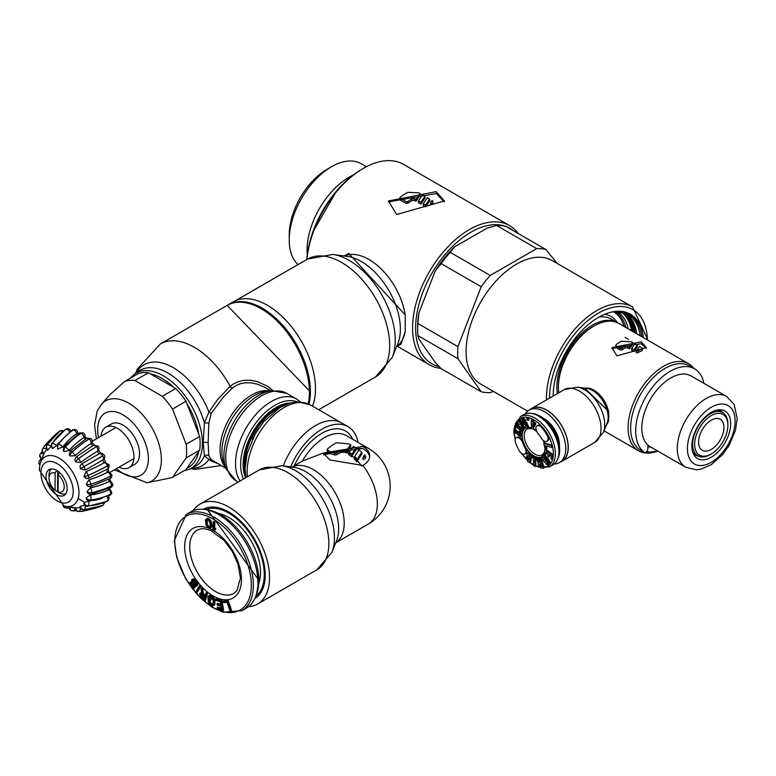 <?xml version="1.0" encoding="UTF-8"?>
<svg xmlns="http://www.w3.org/2000/svg" width="776" height="776" viewBox="0 0 776 776"><rect width="100%" height="100%" fill="white"/><g stroke="black" fill="none" stroke-linecap="round" stroke-linejoin="round"><path stroke-width="1.16" d="M258.864 583.164A44.901 25.928 -120 0 0 260.523 572.426A44.901 25.928 -120 0 0 218.648 513.499M255.76 596.298A50.197 28.984 -120 0 0 264.267 574.589A50.197 28.984 -120 0 0 243.635 525.449A50.197 28.984 -120 0 0 205.718 509.619M279.079 408.06A44.474 25.676 120 0 0 244.993 463.932A44.474 25.676 120 0 0 245.1 466.91M217.396 463.437L211.208 461.099L204.369 455.9L203.244 442.834L204.369 422.745L208.948 412.124L217.29 399.912L230.142 386.303L234.022 383.577L238.756 381.501L244.12 380.347L250.27 380.25L256.963 381.433L267.827 386.37L272.842 390.474M225.923 468.355L211.169 459.557L208.822 455.813L208.133 442.931L208.822 423.133L211.169 413.55L223.546 396.895L232.315 388.165L236.079 385.507L240.444 383.683L245.371 382.762L251.23 382.869L257.661 384.236L265.489 387.69M186.162 444.26L199.655 436.471A53.787 31.05 60 0 1 200.121 443.571A53.787 31.05 60 0 1 199.655 450.148L186.162 457.937L172.505 477.366A53.787 31.05 -120 0 1 169.905 478.084L147.004 482.759A46.24 26.694 -120 0 0 161.379 459.78A46.24 26.694 -120 0 0 138.264 410.339A46.24 26.694 -120 0 0 101.598 404.112L109.988 394.635L124.684 381.452A53.787 31.05 60 0 1 134.937 380.541L162.252 396.303A53.787 31.05 60 0 1 172.505 409.068L186.162 444.26A53.787 31.05 60 0 1 186.628 451.37A53.787 31.05 60 0 1 186.162 457.937M118.99 467.21A23.309 13.454 -120 0 0 129.117 467.569L134.694 464.349A23.309 13.454 -120 0 0 139.525 453.679A23.309 13.454 -120 0 0 129.349 430.224A23.309 13.454 -120 0 0 111.395 423.977L105.817 427.198A23.309 13.454 -120 0 0 101.055 436.151M129.117 467.569A23.309 13.454 -120 0 0 133.947 456.899A23.309 13.454 -120 0 0 123.772 433.445A23.309 13.454 -120 0 0 105.817 427.198M199.655 436.471L186.007 401.279L172.505 409.068M124.684 381.452L138.176 373.663A53.787 31.05 60 0 1 148.439 372.752L134.937 380.541M162.252 396.303L175.745 388.514A53.787 31.05 60 0 1 186.007 401.279M199.655 450.148L186.007 469.577L172.505 477.366M175.745 388.514L148.439 372.752M59.461 472.458L58.142 474.786A10.757 6.208 -120 0 1 64.224 486.901A10.757 6.208 -120 0 1 58.142 491.994L60.673 493.507A14.346 8.284 60 0 1 57.628 491.751L57.628 471.003M57.628 491.751L55.096 490.238L55.096 473.03A10.757 6.208 -120 0 0 49.014 478.123L49.014 475.193A14.346 8.284 -120 0 1 51.507 468.946M55.096 473.03L56.619 470.363M65.814 493.73A14.346 8.284 60 0 1 60.673 493.507M49.014 478.123A10.757 6.208 -120 0 0 55.096 490.238M58.142 491.994L58.142 474.786M72.1 507.591L74.874 507.911M76.261 508.037L80.597 507.64M77.891 511.306A3.589 2.202 -89.3 0 0 78.415 511.423L78.415 511.423A3.589 2.202 -89.3 0 0 78.551 511.413A3.589 2.832 -95.1 0 1 75.631 507.698M104.741 502.431L102.927 505.341A3.589 2.929 -120 0 1 102.772 505.418L102.801 505.399A3.589 2.929 60 0 0 102.956 505.322L102.927 505.341A3.589 3.589 0 0 1 102.694 505.457L102.694 505.457A3.589 2.066 -115.8 0 0 102.772 505.418A63.108 51.526 -120 0 1 84.012 509.735A3.589 2.929 -120 0 1 80.374 506.233L85.176 505.263M102.694 505.457L83.478 509.88A3.589 3.589 0 0 1 79.889 506.806L80.374 506.233M83.478 509.88A3.589 1.882 -90.6 0 0 84.012 509.735L84.05 509.716A63.108 51.526 60 0 0 102.801 505.399A3.511 2.027 64.2 0 0 103.518 502.926M87.475 506.33A3.589 1.562 -93.4 0 0 88.202 505.845A63.108 49.771 -144.9 0 0 107.592 500.947A3.589 2.018 -116 0 1 107.117 501.354L87.475 506.33A3.589 3.589 0 0 1 83.808 503.702L84.041 502.819L88.551 501.015A3.511 1.533 86.6 0 1 88.231 505.816A63.108 49.771 35.1 0 0 107.612 500.908A3.589 2.832 35.1 0 0 107.777 500.83A3.589 2.832 35.1 0 0 108.514 500.161A3.589 2.832 -144.9 0 1 108.485 500.19A3.589 2.832 -144.9 0 1 107.748 500.86A3.589 2.832 -144.9 0 1 107.592 500.947L107.612 500.908A3.511 1.979 64 0 0 106.981 496.553M109.028 489.51A3.589 2.532 -165 0 1 108.979 489.54A3.589 2.532 -165 0 1 108.815 489.627A59.519 42.088 -165 0 1 90.258 495.001L90.346 495.049A3.511 1.242 82.7 0 1 90.85 499.977A63.108 44.62 15 0 0 110.638 494.196A3.589 2.532 15 0 0 110.793 494.118A3.589 2.532 15 0 0 111.802 492.867L111.793 492.915A3.589 2.532 -165 0 1 111.793 492.915A3.589 2.532 -165 0 1 110.774 494.166A3.589 2.532 -165 0 1 110.619 494.244L110.638 494.196A3.511 1.94 63.6 0 0 109.028 489.588L109.794 488.725M90.123 501.005A3.589 1.271 -97.3 0 0 90.831 500.025A63.108 44.62 -165 0 0 110.619 494.244A3.589 1.979 -116.4 0 1 109.92 495.204L90.123 501.005A3.589 3.589 0 0 1 86.359 498.822L86.32 497.736L90.258 495.001M109.319 481.265A3.589 2.066 180 0 1 109.27 481.295A3.589 2.066 180 0 1 109.106 481.382A59.519 34.367 180 0 1 90.423 487.813L90.511 487.842A3.511 0.999 77.9 0 1 91.733 492.615A63.108 36.433 0 0 0 111.657 485.718A3.589 2.066 0 0 0 111.812 485.63A3.589 2.066 0 0 0 112.859 484.166A3.589 2.066 180 0 1 112.859 484.224A3.589 2.066 180 0 1 111.812 485.689A3.589 2.066 180 0 1 111.657 485.776L111.657 485.718A3.511 1.901 62.9 0 0 109.329 481.333L110.279 480.751L112.859 484.224A3.589 3.589 0 0 1 110.91 487.415A3.589 1.94 -117.1 0 0 111.657 485.776A63.108 36.433 180 0 1 91.733 492.673A3.589 2.066 180 0 1 87.087 491.392L90.423 487.813M110.91 487.415L91.238 494.234A3.589 3.589 0 0 1 87.397 492.547L87.087 491.392M91.238 494.234A3.589 1.018 -102.1 0 0 91.733 492.673L91.733 492.615A3.589 2.066 0 0 1 87.087 491.334M107.718 472.128A3.589 1.465 168.4 0 1 107.67 472.157A3.589 1.465 168.4 0 1 107.505 472.254A59.519 24.299 168.4 0 1 88.939 479.878L89.036 479.888A3.511 0.805 72.4 0 1 90.821 484.214A63.108 25.763 -11.6 0 0 110.609 476.047A3.589 1.465 -11.6 0 0 110.764 475.96A3.589 1.465 -11.6 0 0 111.831 474.582L111.841 474.65A3.589 1.465 168.4 0 1 110.774 476.018A3.589 1.465 168.4 0 1 110.619 476.105L110.609 476.047A3.511 1.872 62 0 0 107.718 472.177L108.669 471.769L111.831 474.582M90.753 486.484A3.589 0.825 -107.6 0 0 90.831 484.272A63.108 25.763 168.4 0 0 110.619 476.105A3.589 1.911 -118 0 1 110.008 478.53L90.753 486.484A3.589 3.589 0 0 1 86.96 485.427L86.291 484.02L88.939 479.878M86.02 471.721A59.597 12.591 -21.2 0 0 104.323 462.748L104.333 462.719A3.589 0.757 158.8 0 1 104.275 462.748A3.589 0.757 158.8 0 1 104.11 462.845A59.519 12.581 158.8 0 1 85.932 471.74L86.02 471.721A3.511 0.689 66.3 0 1 88.173 475.349A63.108 13.338 -21.2 0 0 107.563 465.842A3.589 0.757 -21.2 0 0 107.718 465.755A3.589 0.757 -21.2 0 0 108.873 464.649L108.892 464.717A3.589 0.757 158.8 0 1 107.748 465.823A3.589 0.757 158.8 0 1 107.592 465.91L107.563 465.842A3.511 1.862 61.1 0 0 104.323 462.748L104.993 462.457L108.873 464.649M85.564 478.142A3.589 3.589 0 0 0 88.707 478.268A3.589 0.698 -113.7 0 1 88.532 478.249L85.564 478.142L83.992 476.318L85.932 471.74M83.992 476.318A3.589 0.757 -21.2 0 0 88.173 475.349L88.202 475.416A63.108 13.338 158.8 0 0 107.592 465.91A3.589 1.891 -118.9 0 1 107.282 469.15L88.707 478.268A3.589 0.698 -113.7 0 0 88.202 475.416A3.589 0.757 158.8 0 1 84.021 476.386M85.234 470.13A3.589 0.66 -120 0 0 84.012 466.696L102.772 455.871A3.589 1.891 -120 0 1 102.927 459.916A3.589 1.891 -120 0 0 102.927 459.916L85.234 470.13L80.374 468.801L80.093 465.707L81.664 463.912A3.511 0.65 60 0 1 83.973 466.638L102.733 455.803A3.511 1.853 60 0 0 99.367 453.688L102.054 453.32L104.197 454.959M76.271 456.986A3.511 0.689 53.7 0 1 76.339 456.831L93.537 445.288L98.164 446.132A3.589 3.589 0 0 1 98.145 450.652L97.398 451.215A59.519 12.581 141.2 0 0 80.656 462.467L75.582 461.798L74.845 459.625L76.339 456.831A3.511 0.689 53.7 0 1 78.512 458.655A63.108 13.338 -38.8 0 1 96.437 446.617A3.589 0.757 -38.8 0 1 96.593 446.52A3.589 0.757 -38.8 0 1 98.125 446.084A3.589 0.757 -38.8 0 1 98.145 446.113M80.656 462.467A3.589 0.698 -126.3 0 0 78.551 458.713A3.589 0.757 141.2 0 0 75.631 461.846M97.563 451.118A3.589 1.891 -121.1 0 0 96.486 446.675L96.437 446.617A3.511 1.862 58.9 0 0 93.537 445.288M70.238 450.943L86.757 438.236L91.044 438.615A3.589 3.589 0 0 1 91.917 442.805L90.947 443.581A59.519 24.299 131.6 0 0 75.107 455.784L70.044 455.968L69.239 454.755L70.238 450.943A3.511 0.805 47.6 0 1 72.149 451.952A63.108 25.763 -48.4 0 1 89.114 438.906A3.589 1.465 -48.4 0 1 89.269 438.809A3.589 1.465 -48.4 0 1 90.996 438.576A3.589 1.465 -48.4 0 1 91.015 438.595M75.107 455.784A3.589 0.825 -132.4 0 0 72.197 452.001A3.589 1.465 131.6 0 0 70.102 456.016M91.112 443.474A3.589 1.911 -122 0 0 89.162 438.944L89.114 438.906A3.511 1.872 58 0 0 86.757 438.236M84.885 436.82L83.837 437.625A59.519 34.367 120 0 0 68.967 450.536L64.117 451.661L63.283 450.827L63.758 446.646A3.511 0.999 42.1 0 1 65.329 446.995A63.108 36.433 -60 0 1 81.257 433.192A3.589 2.066 -60 0 1 81.412 433.095A3.589 2.066 -60 0 1 83.207 432.921A3.589 2.066 -60 0 1 83.236 432.93L83.255 432.95A3.589 2.066 120 0 0 81.461 433.124A3.589 2.066 120 0 0 81.315 433.221L81.257 433.192A3.511 1.901 57.1 0 0 79.501 433.018L83.207 432.921M68.967 450.536A3.589 1.018 -137.9 0 0 65.378 447.024A3.589 2.066 120 0 0 64.166 451.69M84.002 437.519A3.589 1.94 -122.9 0 0 81.315 433.221A63.108 36.433 120 0 0 65.378 447.024L65.329 446.995A3.589 2.066 -60 0 0 64.117 451.661M76.717 433.648L76.552 433.755A59.519 42.088 105 0 0 62.662 447.083L57.705 448.945L57.337 444.241A3.511 1.242 37.3 0 1 58.51 444.105A63.108 44.62 -75 0 1 73.41 429.865A3.589 2.532 -75 0 1 73.565 429.768A3.589 2.532 -75 0 1 75.146 429.516A3.589 2.532 -75 0 1 75.165 429.516A3.589 2.532 105 0 0 73.613 429.788A3.589 2.532 105 0 0 73.458 429.875L73.41 429.865A3.511 1.94 56.4 0 0 72.255 429.991L75.194 429.526A3.589 3.589 0 0 1 77.843 433.299L76.717 433.648A3.589 1.979 -123.6 0 0 73.458 429.875A63.108 44.62 105 0 0 58.559 444.124A3.589 2.532 105 0 0 58.229 449.159M62.662 447.083A3.589 1.271 -142.7 0 0 58.559 444.124L58.51 444.105A3.589 2.532 -75 0 0 58.181 449.149M56.726 445.482A59.519 46.948 84.9 0 0 56.609 445.657L52.225 448.596L51.391 443.872A3.511 1.533 33.4 0 1 52.157 443.494A63.108 49.771 -95.1 0 1 66.096 429.157A3.589 2.832 -95.1 0 1 66.241 429.06A3.589 2.832 -95.1 0 1 67.192 428.759A3.589 2.832 -95.1 0 1 67.221 428.759A3.589 2.832 84.9 0 0 66.29 429.06A3.589 2.832 84.9 0 0 66.135 429.147L66.096 429.157A3.511 1.979 56 0 0 65.514 429.351L67.24 428.75A3.589 3.589 0 0 1 70.868 430.942M56.609 445.657A3.589 1.562 -146.6 0 0 52.205 443.494A3.589 2.832 84.9 0 0 52.7 448.615M69.617 431.854A3.589 2.018 -124 0 0 66.135 429.147A63.108 49.771 84.9 0 0 52.205 443.494L52.157 443.494A3.589 2.832 -95.1 0 0 52.661 448.615M51.226 446.355L47.297 450.274L46.317 445.57L60.004 431A3.589 2.929 60 0 0 59.859 431.087L59.82 431.116A3.589 2.929 -120 0 1 59.965 431.019L60.004 431A3.589 3.589 0 0 1 63.38 430.884M50.799 446.035A3.589 1.882 -149.4 0 0 46.744 445.181A3.589 2.929 60 0 0 47.957 450.08M62.361 431.689A3.589 2.066 -124.2 0 0 59.859 431.087A63.108 51.526 60 0 0 46.744 445.181L46.706 445.201A63.108 51.526 -120 0 1 59.82 431.116A3.511 2.027 55.8 0 0 59.742 431.155M46.88 449.129L44.31 452.786M46.065 448.722A3.589 2.202 -150.7 0 0 42.554 449.061A3.589 2.832 35.1 0 0 44.31 453.456M43.737 454.028L42.661 456.521M43.117 453.553A3.589 2.493 -150.2 0 0 40.09 454.464A3.589 2.493 -150.2 0 0 39.925 454.881A3.589 2.532 15 0 0 39.741 455.318A3.589 2.532 15 0 0 41.865 458.451M41.303 459.955A3.589 2.745 -147.3 0 0 39.372 461.022A3.589 3.589 0 0 0 38.8 462.962A3.589 2.066 0 0 0 39.954 464.485L39.295 470.062L63.913 505.962A27.975 16.15 -120 0 0 78.948 492.644A27.975 16.15 -120 0 0 59.17 458.199A27.975 16.15 -120 0 0 39.964 464.465L43.834 454.038M46.094 476.435A14.88 8.594 60 0 1 49.179 469.625A14.88 8.594 60 0 1 60.644 473.612A14.88 8.594 60 0 1 67.143 488.589A14.88 8.594 60 0 1 64.059 495.398A14.88 8.594 60 0 1 52.593 491.412A14.88 8.594 60 0 1 46.094 476.435M227.678 305.094A68.123 39.333 60 0 1 228.173 304.793A68.123 39.333 60 0 1 280.679 323.049A68.123 39.333 60 0 1 310.419 391.608A68.123 39.333 60 0 1 309.003 404.18M228.173 304.793L233.246 301.864A68.123 39.333 60 0 1 285.752 320.119A68.123 39.333 60 0 1 315.483 388.679A68.123 39.333 60 0 1 312.534 406.158M358.075 442.388A52.351 30.225 120 0 0 347.997 426.635L341.663 422.978A52.351 30.225 -60 0 0 283.259 465.891A52.351 30.225 -60 0 1 341.663 422.978L310.361 404.907A52.351 30.225 -60 0 0 270.019 418.933A52.351 30.225 -60 0 0 247.166 471.614A52.351 30.225 -60 0 0 247.175 471.856A52.351 30.225 -60 0 0 247.457 476.736M254.8 598.577A51.536 29.76 -120 0 0 262.821 588.771A51.536 29.76 -120 0 0 228.774 512.014A51.536 29.76 -120 0 0 215.767 507.271A51.536 29.76 -120 0 0 203.263 509.308M193.098 510.715A57.657 33.29 60 0 1 199.946 504.157A57.657 33.29 60 0 1 244.372 519.61A57.657 33.29 60 0 1 269.544 577.635A57.657 33.29 60 0 1 257.603 604.029A57.657 33.29 60 0 1 248.504 606.687M362.896 446.433A23.309 13.454 180 0 1 369.725 455.949A23.309 13.454 180 0 1 362.896 465.464L329.936 459.974L323.107 453.087L302.3 461.128A43.747 25.259 -60 0 1 346.232 435.549L368.29 448.285A43.747 25.259 120 0 0 362.896 446.433L323.107 453.087M323.175 453.65L362.848 448.499A23.309 13.454 180 0 1 362.896 448.528A23.309 13.454 180 0 1 369.657 456.996M347.997 426.635A52.351 30.225 120 0 0 290.66 466.9M349.19 452.195A43.747 25.259 60 0 1 351.964 454.241A43.165 12.057 101.9 0 1 356.3 448.101A42.214 24.376 60 0 0 354.535 447.024L353.516 446.433A52.516 14.666 101.9 0 0 352.352 447.694A43.602 12.174 -78.1 0 0 349.19 452.195L348.783 452.883A43.747 25.259 60 0 1 351.567 454.959L351.567 456.754A41.594 24.017 60 0 0 348.783 454.649L348.783 452.883M351.964 454.241L351.567 454.959M354.768 456.598A43.747 25.259 60 0 1 357.542 459.266A41.351 11.553 101.9 0 1 361.878 452.321A42.214 24.376 60 0 0 359.094 450.061A42.418 11.844 -78.1 0 0 354.768 456.598L354.36 457.365A43.747 25.259 60 0 1 357.144 460.071L357.144 461.972L357.639 460.963L361.752 466.056M357.542 459.266L357.144 460.071M327.656 448.77L327.656 450.245L327.656 448.77A43.747 25.259 120 0 1 336.532 442.756L349.21 443.95L350.723 444.823L345.98 451.089L345.98 452.844L346.416 452.214L349.2 453.931M346.377 450.458L344.893 450.468A43.747 25.259 60 0 1 345.98 451.089M336.532 453.087L340.839 450.604L330.188 451.71A43.747 25.259 60 0 1 334.505 453.213L336.532 453.087L336.532 454.852L340.839 452.369L344.903 452.224A41.594 24.017 60 0 1 345.98 452.844M362.935 457.5L362.935 459.44A38.179 22.048 120 0 1 365.176 458.732L365.176 456.754A40.517 23.396 120 0 0 362.935 457.5A39.935 11.155 -78.1 0 1 364.671 454.93A42.214 24.376 60 0 1 365.176 455.434L365.176 456.754L365.176 455.434M356.3 448.101L356.3 449.925A40.983 11.446 101.9 0 0 352.003 455.958L351.567 456.754M362.848 448.499L356.3 448.48M352.003 455.958L354.836 458.296M361.878 452.321L361.878 454.202A39.072 10.912 101.9 0 0 357.639 460.973M365.176 458.732L365.176 457.394M350.451 450.206L346.416 452.214M354.36 457.365L354.36 459.198A41.594 24.017 60 0 1 357.144 461.972M327.656 450.584L327.656 452.068L330.188 453.533A41.594 24.017 60 0 1 334.505 454.988L336.532 454.852M330.188 453.533L323.67 454.852M350.723 444.823L350.723 446.646L346.377 452.214M340.839 450.604A43.747 25.259 120 0 1 341.343 450.264L341.343 452.02L344.903 452.233M341.343 452.02A41.594 24.017 120 0 0 340.839 452.369M327.656 452.068L327.656 450.245L330.188 451.71M341.343 450.264L344.893 450.468M186.279 514.449L190.847 511.82A55.581 32.088 60 0 1 204.777 509.483A55.581 32.088 60 0 1 257.933 582.64A55.581 32.088 60 0 1 255.411 597.18A55.581 32.088 60 0 1 246.419 608.083L241.86 610.712A55.581 32.088 -120 0 0 253.364 585.279A55.581 32.088 -120 0 0 229.104 529.339A55.581 32.088 -120 0 0 186.279 514.449L174.348 540.484L176.666 557.158L185.774 578.974L199.956 597.568L211.945 607.191L222.945 612.206L241.86 610.712M230.889 611.11L231.646 610.673L228.328 600.857L222.44 601.206L222.857 602.457L227.135 602.535L230.036 611.1L230.889 611.11L227.572 601.293L222.44 601.206M222.819 610.489L223.575 610.052L221.975 600.546L216.397 598.713L215.641 599.15L215.844 600.362L220.491 601.895L221.034 605.125L217.008 603.806L217.212 605.018L221.238 606.347L221.684 608.976L217.037 607.443L217.241 608.656L222.819 610.489L221.218 600.983L215.641 599.15M221.558 608.248L217.794 607.007L217.037 607.443M220.908 604.397L217.765 603.369L217.008 603.806M213.642 605.62L214.933 603.815L214.894 600.052L213.982 597.995L210.354 595.376L208.114 596.773L208.026 599.518L210.403 600.993L210.432 599.887L209.006 599.014L209.229 597.093L212.876 599.344L213.313 600.915L212.711 604.659L210.16 603.641L207.978 601.177L209.336 604.077L212.343 605.93L213.642 605.62L214.176 604.262L213.836 599.557L210.393 596.123L208.288 596.133M213.051 604.281L210.917 603.204L208.734 600.731L207.978 601.177M210.403 600.993L211.198 599.45L209.772 598.568L209.84 597.054M205.291 595.24L203.196 593.32L202.943 588.994L201.886 588.014L201.12 588.45L201.43 593.223L200.092 593.155L199.616 594.086L200.373 596.734L204.738 600.934L206.901 593.766L205.989 592.922L205.019 596.133L202.439 593.756L202.187 589.43L201.12 588.45M204.738 600.934L205.494 600.498L207.658 593.32L206.746 592.486L205.989 592.922M200.732 592.971L200.092 593.155M196.697 593.048L200.771 586.617L199.917 585.647L199.151 586.084L195.833 592.078L196.697 593.048L200.014 587.054L199.151 586.084M193.777 586.317L192.05 584.522L190.964 581.864L190.052 582.786L190.867 585.735L193.719 588.101L194.834 586.908L192.72 582.155L192.817 580.458L194.543 581.476L196.008 583.736L195.969 585.055L196.745 586.132L196.988 585.56L196.697 583.319L195.106 580.885L192.768 579.245L191.672 579.779L191.701 581.651L193.874 586.025L193.534 586.705L192.07 586.035L190.198 582.301M196.745 586.132L197.822 584.085L196.9 581.884L194.417 579.129L192.138 579.274M194.223 587.878L195.601 586.472L193.292 580.516M214.583 528.902L214.904 521.879L213.953 521.268L213.187 521.715L212.808 530.26L213.759 530.871L214.768 530.192L214.826 528.737L213.827 529.407L214.137 522.316L213.187 521.715M213.759 530.871L215.524 529.756L215.592 528.301L214.826 528.737M210.344 528.126L211.848 526.118L210.859 520.793L209.481 519.066L207.59 518.252L205.456 519.978L205.96 524.906L208.696 528.155L210.762 527.738L210.713 522.82L208.725 519.503L206.106 518.94M204.321 598.442L201.517 595.667L201.294 594.484L201.857 594.387L204.748 597.045L204.049 599.334L200.761 596.104L200.528 594.93L201.353 594.125M209.956 526.846L208.55 526.196L207.289 524.139L207.26 519.774M228.328 600.857L227.572 601.293M210.344 525.11L209.365 527.321L207.279 526.041L206.251 523.334L206.659 519.93L207.852 519.891L209.171 521.026L210.344 525.11M221.975 600.546L221.218 600.983M209.714 595.357L208.948 595.793M210.354 595.376L209.598 595.813M211.15 595.687L210.393 596.123M212.576 596.569L211.819 597.006M213.361 597.239L212.605 597.675M213.982 597.995L213.225 598.432M214.593 599.12L213.836 599.557M214.894 600.052L214.127 600.488M215.02 601.07L214.263 601.507M214.933 603.815L214.176 604.262M214.748 604.64L213.982 605.076M209.685 601.322L208.928 601.759M209.83 601.972L209.064 602.409M210.286 602.632L209.53 603.068M210.917 603.204L210.16 603.641M212.343 604.087L211.586 604.523M212.983 604.291L212.226 604.737M209.821 597.103L209.054 597.539M209.772 598.568L209.006 599.014M211.198 599.45L210.432 599.887M203.196 593.32L202.439 593.756M207.658 593.32L206.901 593.766M202.943 588.994L202.187 589.43M201.256 594.135L200.674 594.465M201.294 594.484L200.528 594.93M201.304 595.085L200.547 595.522M201.517 595.667L200.761 596.104M201.925 596.24L201.168 596.676M200.771 586.617L200.014 587.054M191.74 582.941L190.974 583.387M191.682 583.319L190.925 583.765M191.759 583.882L190.993 584.318M192.05 584.522L191.294 584.958M192.836 585.599L192.07 586.035M193.311 586.045L192.555 586.481M193.728 586.472L193.127 586.821M193.525 578.799L192.768 579.245M194.417 579.129L193.651 579.565M195.115 579.643L194.359 580.079M195.862 580.448L195.106 580.885M196.9 581.884L196.144 582.32M197.453 582.883L196.697 583.319M197.822 584.085L197.065 584.522M197.754 585.123L196.988 585.56M193.02 580.477L192.535 580.758M193.282 580.972L192.516 581.418M193.486 581.709L192.72 582.155M193.913 582.533L193.146 582.97M194.689 583.61L193.932 584.047M195.115 584.435L194.359 584.871M195.445 585.346L194.689 585.793M195.601 586.472L194.834 586.908M195.358 587.044L194.592 587.481M214.904 521.879L214.137 522.316M215.524 529.756L214.768 530.192M211.732 523.431L210.965 523.868M211.906 525.207L211.15 525.643M211.848 526.118L211.091 526.564M211.751 526.642L210.994 527.088M211.518 527.292L210.762 527.738M207.59 518.252L206.833 518.688M208.521 518.465L207.755 518.902M209.481 519.066L208.725 519.503M210.325 519.998L209.569 520.444M210.859 520.793L210.102 521.239M211.256 521.724L210.49 522.161M211.47 522.384L210.713 522.82M206.911 520.405L206.144 520.841M206.872 521.511L206.115 521.957M207.008 522.898L206.251 523.334M207.289 524.139L206.532 524.586M208.036 525.595L207.279 526.041M208.55 526.196L207.793 526.632M209.355 526.739L208.599 527.176M554.258 463.97A30.303 17.489 -120 0 0 559.486 462.554L561.872 461.177A30.303 17.489 -120 0 0 568.139 447.306A30.303 17.489 -120 0 0 554.918 416.819A30.303 17.489 -120 0 0 531.57 408.7L529.183 410.077A30.303 17.489 -120 0 0 525.342 413.899M559.486 462.554A30.303 17.489 -120 0 0 565.762 448.683A30.303 17.489 -120 0 0 552.531 418.196A30.303 17.489 -120 0 0 529.183 410.077M559.428 446.171A21.389 12.348 -120 0 0 559.467 445.046A21.389 12.348 -120 0 0 543.355 418.312M650.802 447.083A42.67 24.638 -60 0 1 647.882 446.695M657.311 450.837A48.044 27.742 -60 0 1 646.544 451.719M693.938 368.484A50.197 28.984 120 0 0 688.7 363.798A50.197 28.984 120 0 0 650.016 377.243A50.197 28.984 120 0 0 628.104 427.77A50.197 28.984 120 0 0 638.502 450.749A50.197 28.984 120 0 0 657.738 451.089M688.7 363.798L618.976 323.543A50.197 28.984 120 0 0 593.882 326.027L592.36 326.909A48.044 27.742 -60 0 0 558.38 385.75L558.38 387.515A50.197 28.984 120 0 0 558.701 392.831M608.85 416.887L608.5 411.309L584.735 388.145M606.25 425.403L608.5 420.999L608.85 416.644M529.921 409.65A30.477 17.596 60 0 1 531.482 408.545A30.477 17.596 60 0 1 554.966 416.712A30.477 17.596 60 0 1 568.274 447.383A30.477 17.596 60 0 1 561.96 461.332A30.477 17.596 60 0 1 560.214 462.127M593.882 326.027A50.197 28.984 120 0 0 558.38 387.515M616.949 355.883L611.905 347.6L641.286 341.838L646.33 347.6L616.949 355.883M641.286 343.71L611.954 348.502L641.286 343.71L646.204 348.511M616.192 347.638L616.192 344.525A50.197 28.984 120 0 1 621.266 341.256L631.402 341.76L632.712 342.517L632.712 344.301L629.462 348.919L627.6 347.842L625.068 347.89A48.044 27.742 120 0 0 622.274 349.811L620.247 349.986L616.192 347.638L616.192 346.29M632.712 342.517L629.462 347.163L629.462 348.919M627.6 347.842L627.6 346.086L629.462 347.163M627.6 346.086L625.068 346.135A50.197 28.984 120 0 0 622.274 348.036L620.247 348.201L616.192 345.863L616.192 344.525M642.053 349.695L642.053 350.684A48.044 27.742 120 0 0 637.998 352.673L636.291 352.818L636.291 351.062L639.521 346.445L642.053 347.91L642.053 348.909A50.197 28.984 120 0 0 637.998 350.917L636.291 351.062M642.053 347.91L642.053 350.684M637.28 345.155L634.952 343.816L631.703 348.463L631.703 350.219L634.031 351.557L634.031 349.801L637.28 345.155L637.28 346.93L634.031 351.557M631.703 348.463L634.031 349.801M537.099 432.213A5.597 3.23 -120 0 0 538.166 433.697A16.422 9.477 60 0 1 541.289 438.071A5.597 3.23 -120 0 0 546.886 441.301A5.597 3.23 -120 0 0 546.886 434.841A27.606 15.937 -120 0 0 541.629 427.489A5.597 3.23 -120 0 0 537.099 425.752A5.597 3.23 -120 0 0 537.099 432.213M556.644 433.27L555.616 433.852M552.105 427.78L553.133 427.178M535.459 466.289L549.379 466.939L552.929 464.892L549.379 466.939A29.042 16.771 60 0 0 549.379 433.406A29.042 16.771 60 0 0 520.327 416.634L513.916 431.64M523.878 414.588L520.327 416.634L523.878 414.588A29.042 16.771 60 0 1 531.075 413.356A29.042 16.771 60 0 1 552.929 431.359A29.042 16.771 60 0 1 557.585 459.276A29.042 16.771 60 0 1 552.929 464.892M522.636 442.66A5.597 3.23 -120 0 0 521.879 441.001A5.597 3.23 -120 0 0 516.292 437.771A5.597 3.23 -120 0 0 515.526 442.562A27.606 15.937 -120 0 0 519.27 450.788A5.597 3.23 -120 0 0 524.867 454.018A5.597 3.23 -120 0 0 524.867 447.558A16.422 9.477 60 0 1 522.636 442.66L523.402 442.223A5.597 3.23 -120 0 0 523.131 441.515A5.597 3.23 -120 0 0 522.646 440.555A5.597 3.23 -120 0 0 517.049 437.325L516.292 437.771M515.856 423.211A27.606 15.937 60 0 1 520.036 418.468A27.606 15.937 60 0 1 542.395 427.052A27.606 15.937 60 0 1 547.643 434.405A27.606 15.937 60 0 1 552.173 445.211L544.655 443.057L543.889 443.494L544.878 448.606L546.217 448.994L545.586 445.705L551.872 447.5L551.513 445.686L543.889 443.494M546.886 441.301L547.643 440.865A5.597 3.23 -120 0 0 547.643 434.405L546.886 434.841M546.217 448.994L546.983 448.547L546.479 445.957M552.037 459.567L552.803 459.13L553.424 455.046L545.664 449.11L544.907 449.556L544.277 453.688L545.489 454.62L545.897 452.001L548.089 453.679L547.72 456.084L548.933 457.015L549.301 454.61L551.212 456.065L550.824 458.635L552.037 459.567L552.667 455.483L544.907 449.556M548.933 457.015L549.922 455.085M545.489 454.62L546.255 454.183L546.517 452.476M543.413 468.122L540.174 457.985L538.854 457.908L540.261 462.312L539.708 462.283L538.796 461.982L537.06 457.811L535.615 457.733L538.418 463.049L538.01 463.902L538.874 466.686L541.047 467.996L543.413 468.122L544.112 467.472A27.606 15.937 -120 0 0 547.643 466.289A27.606 15.937 -120 0 0 548.71 465.571L549.65 463.932L549.185 462.147L544.286 455.696L542.676 455.706L542.482 457.753L541.813 456.918L541.202 457.568L544.665 462.389L546.042 460.925L545.033 459.528L544.248 459.77L543.481 457.316L544.471 457.549L548.225 462.845L547.992 463.922L546.343 462.69L545.683 463.815L548.719 465.561L549.864 464.814L550.407 463.495L549.951 461.71L547.837 458.441L545.043 455.26L543.433 455.26M544.112 467.472L540.93 457.539L538.854 457.908M540.096 461.798L537.817 457.374L535.615 457.733M539.204 467.152A27.606 15.937 -120 0 1 535.935 465.998L535.382 456.637L533.946 455.929L533.18 456.366L533.742 465.745L535.178 466.454L534.625 457.083L533.18 456.366M544.665 462.389L546.042 460.925M545.111 459.479L544.083 457.239M548.302 463.495L547.109 462.253L546.343 462.69M530.027 461.885L531.143 459.799L529.193 454.639M529.271 462.321L530.377 460.236L528.456 454.978L529.475 454.843L529.833 457.248L531.221 458.519L532.045 457.859L532.103 455.396L530.571 453.233L528.398 452.515L527.04 453.805L526.914 455.095L528.844 460.265L527.952 460.313L527.602 458.335L526.147 457.277L527.564 461.448L529.271 462.321L530.474 461.769M541.435 465.959L540.251 464.678L540.465 463.447M533.519 425.238L533.51 424.035M524.867 454.018L525.624 453.572A5.597 3.23 -120 0 0 525.982 447.8A5.597 3.23 -120 0 0 525.624 447.112A16.422 9.477 60 0 1 523.402 442.223M527.777 457.355L526.972 456.627L526.215 457.064M528.893 460.022L528.33 457.995M521.986 431.873L522.432 431.34L521.035 427.644L520.57 428.643L521.404 430.292L520.405 429.875L519.92 427.925L518.911 426.849L518.31 427.489L516.428 425.578L516.806 424.734L518.067 425.878L518.543 424.879L516.36 423.143L515.351 423.793L516.865 427.77L518.843 428.769L519.92 430.864L521.986 431.873L523.189 430.903L523.315 429.681M522.384 427.886L521.802 427.207L521.035 427.644M521.336 429.613L520.686 427.489L519.678 426.402L518.911 426.849M520.57 428.633L519.755 428.924M519.076 427.052L517.117 424.433M518.067 425.878L519.299 424.443L517.117 422.707L516.118 423.356M521.094 436.539L522.18 435.559L522.219 434.473L519.755 431.407L518.989 431.844L518.931 433.192L520.386 434.832L519.503 434.938L514.042 428.662L513.877 432.668L515.07 433.435L515.177 430.864L518.349 435.355L520.9 436.645L521.491 435.491L518.989 431.844M520.356 434.55L519.163 433.347M518.94 433.018L514.808 428.226L514.042 428.662M515.07 433.435L515.836 432.989L515.885 431.679M541.629 427.489L542.395 427.052A5.597 3.23 -120 0 0 537.865 425.316L537.099 425.752M519.066 419.341L519.833 418.904L524.721 428.711L523.955 429.147L519.066 419.341L518.397 419.894L523.286 429.7L523.955 429.147M523.286 429.7L524.721 428.711A16.49 9.525 60 0 1 525.595 428.09A16.49 9.525 60 0 1 526.05 427.857M532.957 429.176L535.663 424.317L535.663 423.007L533.568 421.805L533.568 420.117L532.414 419.457L531.657 419.894L531.657 421.591L531.104 421.271L531.686 428.439L532.957 429.176L534.907 424.753L534.897 423.444L532.811 422.251L532.802 420.553L531.657 419.894M528.349 420.291L529.106 419.855L528.698 418.099L526.797 418.293L527.205 420.049L528.349 420.291L527.932 418.545L526.797 418.293M525.265 421.048L525.856 420.214L523.121 417.672L521.54 419.137L523.732 424.297L525.051 424.85L525.682 424.268L526.438 426.111L524.576 426.48L525.236 428.012L527.884 427.489L525.798 422.377L524.896 422.551L524.712 423.395L523.257 421.572L522.956 419.515L524.266 421.242L525.265 421.048L522.364 418.109L523.121 417.672M524.935 422.736L523.713 419.079M527.884 427.489L528.65 427.052L526.555 421.94L524.896 422.551L524.896 423.289M526.332 425.84L524.576 426.48M553.424 455.046L552.667 455.483M551.872 447.5L552.628 447.063L552.173 445.211M535.935 466.017L535.178 466.454M535.382 456.637L534.625 457.083M543.772 457.151L544.471 457.549M543.695 455.056L542.676 455.706M541.59 466.463L539.98 466.066L539.698 463.893L540.775 463.902L541.59 466.463M540.329 463.505L539.698 463.893M531.221 458.519L531.347 455.832L529.814 453.669L527.632 452.951M533.917 424.268L532.763 427.072L532.753 423.599L533.917 424.268M523.635 419.108L522.956 419.515M517.117 422.707L515.351 423.793M552.279 445.24L551.513 445.686M545.761 459.101L545.033 459.528M542.308 456.637L541.813 456.918M540.93 457.539L540.174 457.985M554.394 431.495L555.451 430.893M554.675 431.999L555.723 431.398L554.675 431.999M553.055 429.215L554.103 428.614M553.356 429.71L554.403 429.099L553.356 429.71M531.075 413.356L533.219 413.647A27.596 15.927 60 0 1 553.977 430.748A27.596 15.927 60 0 1 558.41 457.277L557.585 459.276M552.405 427.527L553.21 427.295M556.586 433.134L555.985 433.716M537.817 457.374L537.06 457.811M528.116 458.034L527.602 458.335M533.568 421.805L532.811 422.251M535.663 423.007L534.897 423.444M535.663 424.317L534.907 424.753M531.657 420.951L531.104 421.271M533.568 420.117L532.802 420.553M528.698 418.099L527.932 418.545M526.555 421.94L525.798 422.377M519.299 424.443L518.543 424.879M520.686 427.489L519.92 427.925M517.776 431.146L517.01 431.582M634.128 332.293A61.993 35.793 120 0 0 622.604 312.039M635.263 332.952A62.749 36.23 120 0 0 625.136 312.844M618.21 323.126A50.197 28.984 120 0 0 617.453 322.661A50.197 28.984 120 0 0 578.77 336.115A50.197 28.984 120 0 0 556.858 386.632A50.197 28.984 120 0 0 557.42 393.568M685.761 467.268L650.269 446.772A40.876 23.6 -60 0 1 641.8 428.061A40.876 23.6 -60 0 1 659.639 386.923A40.876 23.6 -60 0 1 691.144 375.972L726.637 396.468A40.876 23.6 120 0 0 695.335 407.206A40.876 23.6 120 0 0 677.303 448.053A40.876 23.6 120 0 0 677.293 448.557A40.876 23.6 120 0 0 685.761 467.268L696.538 469.781L700.592 469.247L711.02 464.853L722.747 454.474L729.188 445.308L735.493 430.302L737.2 418.603L734.183 404.49L726.637 396.468M711.272 412.386A27.441 15.84 -60 0 1 719.701 409.747A27.441 15.84 -60 0 1 730.672 423.589A27.441 15.84 -60 0 1 711.272 457.2A27.441 15.84 -60 0 1 693.793 454.62A27.441 15.84 -60 0 1 711.272 412.386M723.95 427.469A17.926 10.35 -60 0 1 711.272 449.43A17.926 10.35 -60 0 1 698.594 442.116A17.926 10.35 -60 0 1 711.272 420.155A17.926 10.35 -60 0 1 723.95 427.469M710.253 454.552L711.272 453.97L710.253 454.552A24.919 14.385 120 0 1 697.799 455.793A24.919 14.385 120 0 1 692.638 444.376A24.919 14.385 120 0 1 710.253 413.86A24.919 14.385 120 0 1 722.718 412.628A24.919 14.385 120 0 1 727.878 424.035L727.878 425.209A23.484 13.561 120 0 0 711.272 415.616A23.484 13.561 120 0 0 694.665 444.376A23.484 13.561 120 0 0 711.272 453.97L711.272 453.97A23.484 13.561 120 0 0 727.878 425.209M703.929 383.354A48.762 28.159 120 0 0 694.578 368.842L689.505 365.923A48.762 28.159 120 0 0 651.927 378.979A48.762 28.159 120 0 0 630.645 428.061A48.762 28.159 120 0 0 639.259 449.42A2.871 1.659 120 0 0 639.346 449.479A2.871 1.659 120 0 0 639.443 449.517M694.578 368.842A48.762 28.159 120 0 0 657 381.908A48.762 28.159 120 0 0 635.709 430.99A48.762 28.159 120 0 0 644.332 452.35A2.871 1.659 120 0 0 644.419 452.398A2.871 1.659 120 0 0 646.631 451.632A2.871 1.659 120 0 0 647.882 448.751L647.882 445.036M553.191 396.012A63.991 36.947 -60 0 1 553.191 395.779A63.991 36.947 -60 0 1 598.442 317.403A63.991 36.947 -60 0 1 614.592 311.525A63.991 36.947 -60 0 1 643.382 337.638M648.008 340.305L632.595 306.976L552.221 260.571A71.353 41.196 120 0 0 497.241 279.69A71.353 41.196 120 0 0 466.095 351.499A71.353 41.196 120 0 0 480.868 384.168L527.641 411.173M457.937 358.696A78.88 45.541 -60 0 1 457.695 352.799A78.88 45.541 -60 0 1 457.937 346.62L417.915 323.505A78.88 45.541 120 0 0 417.663 329.693A78.88 45.541 120 0 0 417.915 335.591L418.875 339.102L435.113 362.198L441.146 368.649L481.178 391.754L457.937 358.696L417.915 335.591M481.178 391.754A78.88 45.541 120 0 0 490.238 392.569L493.42 391.414M417.915 323.505L418.875 313.019A75.301 43.475 -60 0 0 417.663 326.764L417.663 329.693M307.267 254.809A59.733 34.493 -60 0 1 307.073 250.202A59.733 34.493 -60 0 1 353.4 174.91M298.013 264.606A59.733 34.493 -60 0 1 289.244 239.91A59.733 34.493 -60 0 1 331.488 166.753A59.733 34.493 -60 0 1 361.354 163.794L366.427 166.724M331.488 166.753L327.152 169.255A53.602 30.953 -60 0 0 289.244 234.905L289.244 239.91M457.937 346.62L481.178 286.722A78.88 45.541 -60 0 1 490.238 275.461L450.206 252.345L454.678 246.836L487.144 228.095L496.679 225.515A78.88 45.541 -60 0 1 505.739 226.32L545.77 249.435L557.284 263.5M481.178 286.722L441.146 263.617A78.88 45.541 -60 0 1 450.206 252.345M490.238 275.461L536.711 248.621L496.679 225.515M536.711 248.621A78.88 45.541 -60 0 1 545.77 249.435M418.875 313.019L435.113 271.173A75.301 43.475 -60 0 1 454.678 246.836M435.113 271.173L441.146 263.617M636.747 333.796A62.749 36.23 120 0 0 625.902 313.165M388.456 201.896L436.17 193.534L444.279 201.896M436.17 191.653L444.367 200.984L396.623 214.486L388.427 200.984L436.17 191.653M396.614 346.668L401.046 344.108L405.247 331.4L405.247 314.949L348.696 253.432L344.263 255.993M518.3 233.576A80.316 46.376 120 0 0 509.551 225.583A80.316 46.376 120 0 0 447.655 247.107A80.316 46.376 120 0 0 412.589 327.938A80.316 46.376 120 0 0 429.225 364.701A80.316 46.376 120 0 0 440.836 368.319M505.467 226.262A78.172 45.134 120 0 0 446.986 252.297A78.172 45.134 120 0 0 415.635 327.938A78.172 45.134 120 0 0 439.197 366.602M513.702 230.928A78.172 45.134 120 0 0 505.884 226.408M306.947 259.446A80.316 46.376 -60 0 1 363.401 168.373A80.316 46.376 -60 0 1 403.568 164.396L509.551 225.583M363.401 168.373L361.888 169.255A78.172 45.134 120 0 0 306.811 259.524M420.097 193.554L420.097 195.319L416.014 201.304L416.014 199.539L420.097 193.554L418.807 192.807L407.856 192.332A80.316 46.376 120 0 0 400.241 197.085L400.241 198.19L406.178 201.614L407.904 201.498A80.316 46.376 120 0 1 412.007 198.792L414.646 198.753L416.014 199.539M400.241 198.85L400.241 199.965L406.178 203.39L407.904 203.273A78.172 45.134 120 0 1 412.007 200.547L414.646 200.509L416.014 201.304M424.918 196.338L424.918 198.103L420.834 204.078L420.834 202.323L418.419 200.935L422.503 194.941L424.918 196.338L420.834 202.323M418.419 200.935L418.419 202.691L420.834 204.078M429.681 199.083L429.681 200.858L425.597 206.833L425.597 205.077L423.24 203.71L427.324 197.725L429.681 199.083L425.597 205.077M423.24 203.71L423.24 205.475L425.597 206.833M432.552 203.39A78.172 45.134 120 0 0 430.583 204.311L430.583 202.546A80.316 46.376 120 0 1 432.552 201.614L432.552 202.507M400.241 199.965L400.241 197.085M430.583 202.546A97.533 27.238 101.9 0 1 432.087 200.48L432.552 200.741M219.094 513.722A41.885 24.182 60 0 1 219.754 513.731M259.213 582.087A41.885 24.182 60 0 1 258.893 582.66M245.643 477.774A46.676 26.947 -60 0 1 243.14 464.999A46.676 26.947 -60 0 1 243.14 464.659A46.676 26.947 -60 0 1 290.272 402.996M245.342 473.748A45.658 26.365 -60 0 1 244.159 464.746A45.658 26.365 -60 0 1 285.122 404.849M243.557 478.986A48.461 27.975 -60 0 1 240.618 464.989A48.461 27.975 -60 0 1 240.618 464.659A48.461 27.975 -60 0 1 260.435 417.333A48.461 27.975 -60 0 1 296.965 401.871M240.104 480.975A50.556 29.187 -60 0 1 235.545 463.786A50.556 29.187 -60 0 1 235.545 463.447A50.556 29.187 -60 0 1 257.613 412.56A50.556 29.187 -60 0 1 296.577 399.019L286.78 393.364A50.556 29.187 -60 0 0 247.816 406.905A50.556 29.187 -60 0 0 225.748 457.782A50.556 29.187 -60 0 0 225.748 458.15A50.556 29.187 -60 0 0 236.224 480.926L226.204 469.043A49.596 28.634 -60 0 1 223.895 456.288A49.596 28.634 -60 0 1 223.895 455.929A49.596 28.634 -60 0 1 271.474 390.629L286.78 393.364M271.474 390.629L265.838 391.395A45.784 26.433 120 0 0 221.917 451.331A45.784 26.433 120 0 0 221.917 451.671A45.784 26.433 120 0 0 224.051 463.786L226.204 469.043M150.399 373.877A52.855 30.516 60 0 1 173.785 387.379M186.987 403.801A52.855 30.516 60 0 1 198.685 433.949M130.213 378.261L134.684 374.013A54.999 31.758 60 0 1 177.345 386.817A54.999 31.758 60 0 1 202.4 442.873A54.999 31.758 60 0 1 202.4 443.251A54.999 31.758 60 0 1 189.616 469.16L194.213 467.006A55.435 32.01 -120 0 0 204.369 455.9A3.589 3.279 -12.2 0 1 208.822 455.813M208.822 423.133L204.369 422.745A55.435 32.01 -120 0 0 138.846 371.112L134.684 374.013M136.275 372.897A58.229 33.62 60 0 1 171.894 366.893A58.229 33.62 60 0 1 208.948 412.124A3.589 0.495 30.8 0 1 211.169 413.55M269.33 390.92A44.824 25.88 120 0 0 236.922 407.74A44.824 25.88 120 0 0 220.064 449.479A44.824 25.88 120 0 0 220.064 449.818A44.824 25.88 120 0 0 225.379 467.045M308.208 403.811A68.123 39.333 60 0 0 309.401 392.19A68.123 39.333 60 0 0 309.401 391.832A68.123 39.333 60 0 0 279.515 323.485A68.123 39.333 60 0 0 227.164 305.385L160.341 343.962A68.123 39.333 60 0 1 230.142 386.303A3.589 2.027 49.2 0 0 232.315 388.165M211.169 459.557A3.589 2.706 -50.8 0 0 208.948 459.47A58.229 33.62 60 0 1 191.371 468.335M208.133 442.931A3.589 2.066 -0 0 0 203.244 442.834M198.685 451.535A52.855 30.516 60 0 1 186.987 468.18M116.487 468.646A35.851 20.7 -120 0 0 148.391 458.8A35.851 20.7 -120 0 0 123.044 414.888A35.851 20.7 -120 0 0 97.698 429.526A35.851 20.7 -120 0 0 98.562 437.596M78.764 498.9L83.837 501.829M63.952 505.971A3.589 2.066 120 0 0 64.689 507.747L69.151 507.999M68.511 507.058A3.511 2.687 87.3 0 1 66.629 508.222M64.67 507.737A3.589 2.066 -60 0 1 64.641 507.717A3.589 2.066 -60 0 1 63.904 505.952L74.913 507.824M70.121 507.329A3.589 2.532 105 0 0 71.78 510.744A3.589 2.532 105 0 0 72.246 510.802A3.511 2.444 90.2 0 0 72.692 510.86L76.281 510.686M74.971 508.649A3.511 2.444 90.2 0 1 72.692 510.86L71.78 510.744A3.589 2.532 -75 0 1 71.731 510.724A3.589 2.532 -75 0 1 70.073 507.32M75.67 507.688A3.589 2.832 84.9 0 0 78.599 511.413A63.108 49.771 84.9 0 0 82.557 511.258A63.108 49.771 -95.1 0 1 82.518 511.268A63.108 49.771 -95.1 0 1 78.551 511.413L78.599 511.413A3.511 2.153 90.7 0 0 80.626 508.513M80.413 506.214A3.589 2.929 60 0 0 84.05 509.716A3.511 1.843 89.4 0 0 85.302 505.758M84.041 502.819A3.589 2.832 35.1 0 0 88.231 505.816L88.202 505.845A3.589 2.832 -144.9 0 1 84.021 502.848M88.551 501.015A59.597 46.997 35.1 0 0 89.065 500.976M93.401 500.501A59.597 46.997 35.1 0 0 101.957 498.415M86.32 497.736A3.589 2.532 15 0 0 90.85 499.977L90.831 500.025A3.589 2.532 -165 0 1 86.311 497.794M90.346 495.049A59.597 42.137 15 0 0 109.028 489.588M90.511 487.842A59.597 34.406 0 0 0 109.329 481.333M86.291 484.02A3.589 1.465 -11.6 0 0 90.821 484.214L90.831 484.272A3.589 1.465 168.4 0 1 86.311 484.088M111.831 474.611A3.589 1.465 168.4 0 1 111.841 474.65A3.589 3.589 0 0 1 110.008 478.53M89.036 479.888A59.597 24.328 -11.6 0 0 107.718 472.177M108.882 464.688A3.589 0.757 158.8 0 1 108.892 464.717A3.589 3.589 0 0 1 107.282 469.15M80.335 468.733L84.012 466.696L80.374 468.801M81.664 463.912L99.367 453.688L81.587 463.951M98.164 446.132A3.589 0.757 141.2 0 0 96.641 446.578A3.589 0.757 141.2 0 0 96.486 446.675A63.108 13.338 141.2 0 0 78.551 458.713L78.512 458.655A3.589 0.757 -38.8 0 0 75.582 461.798M91.044 438.615A3.589 1.465 131.6 0 0 89.318 438.857A3.589 1.465 131.6 0 0 89.162 438.944A63.108 25.763 131.6 0 0 72.197 452.001L72.149 451.952A3.589 1.465 -48.4 0 0 70.044 455.968M47.918 450.099A3.589 2.929 -120 0 1 46.706 445.201A3.511 1.843 30.6 0 0 46.317 445.57M44.29 453.494A3.589 2.832 -144.9 0 1 42.525 449.1A63.108 49.771 -144.9 0 1 44.639 445.744A63.108 49.771 -144.9 0 1 44.649 445.725A63.108 49.771 35.1 0 0 42.554 449.061L42.525 449.1A3.511 2.153 29.3 0 0 42.457 449.207L44.668 445.705L52.448 437.392M42.292 449.692A3.511 2.153 29.3 0 1 42.457 449.207L42.37 452.534L43.776 454.047M41.846 458.5A3.589 2.532 -165 0 1 39.731 455.366A3.589 2.532 -165 0 1 39.731 455.337A3.589 3.589 0 0 1 40.09 454.464L42.03 451.448M39.945 464.533A3.589 2.066 180 0 1 38.8 463.02A3.589 2.066 180 0 1 38.8 462.991L39.751 465.435M108.999 481.44A39.324 22.698 -120 0 0 108.776 479.18M107.408 472.303A39.324 22.698 -120 0 0 106.593 469.538M104.032 462.894A39.324 22.698 -120 0 0 102.674 460.061M99.085 453.853A39.324 22.698 -120 0 0 97.32 451.263M92.839 445.705A39.324 22.698 -120 0 0 90.86 443.63M85.564 438.993A39.324 22.698 -120 0 0 83.74 437.683M108.669 489.695A39.324 22.698 -120 0 0 108.863 488.424M77.59 434.298A39.324 22.698 -120 0 0 76.426 433.842M73.235 491.548A22.814 13.173 -120 0 0 57.172 463.641A22.814 13.173 -120 0 0 40.973 472.768A22.814 13.173 -120 0 0 40.973 472.914A22.814 13.173 -120 0 0 57.046 500.821A22.814 13.173 -120 0 0 73.235 491.693A22.814 13.173 -120 0 0 73.235 491.548M258.912 428.022A43.029 24.842 120 0 0 252.307 439.468M281.872 465.697A54.776 31.622 60 0 1 334.417 537.826A54.776 31.622 60 0 1 331.876 552.308L336.474 541.066A46.628 26.918 -120 0 0 338.637 528.737A46.628 26.918 -120 0 0 293.9 467.346L281.872 465.697L259.252 469.916A57.657 33.29 60 0 1 303.688 485.369A57.657 33.29 60 0 1 328.849 543.394A57.657 33.29 60 0 1 316.909 569.788L257.603 604.029M302.669 460.915L291.999 467.084A43.747 25.259 60 0 1 325.513 479.568A43.747 25.259 60 0 1 344.204 523.169A43.747 25.259 60 0 1 335.746 542.822M335.736 542.851L368.29 524.062A43.747 25.259 -120 0 0 377.349 504.031A43.747 25.259 -120 0 0 362.896 465.464M354.535 447.024A43.747 25.259 120 0 0 352.352 447.694M334.505 453.213L334.505 454.988M344.389 450.177L344.389 451.933M294.376 465.707A47.326 27.325 -60 0 1 325.425 431.475A47.326 27.325 -60 0 1 352.731 439.303M256.449 594.591L258.951 580.235L207.541 509.88A53.69 31.001 60 0 1 258.883 580.545A53.69 31.001 60 0 1 256.449 594.591L255.411 597.18M233.877 593.378A36.569 21.117 60 0 1 205.689 583.581A36.569 21.117 60 0 1 189.732 546.779A36.569 21.117 60 0 1 197.298 530.037L201.265 528.728L204.864 528.766L210.694 530.445L223.944 540.251L232.247 551.358L238.048 564.22L240.405 578.101L236.961 590.623L233.877 593.378M213.817 530.832A40.158 23.183 60 0 1 241.452 579.565A40.158 23.183 60 0 1 213.051 595.958A40.158 23.183 60 0 1 184.659 546.779A40.158 23.183 60 0 1 212.808 530.241M251.337 585.279A54.145 31.263 60 0 1 213.051 607.375A54.145 31.263 60 0 1 174.765 541.066A54.145 31.263 60 0 1 213.051 518.96A54.145 31.263 60 0 1 251.337 585.279M608.161 417.672A21.99 12.697 -120 0 0 608.161 417.43A21.99 12.697 -120 0 0 587.054 388.466L577.363 387.146A28.557 16.49 60 0 1 604.756 424.453A28.557 16.49 60 0 1 604.766 424.744A28.557 16.49 60 0 1 603.427 432.3L607.133 423.24A21.99 12.697 -120 0 0 608.161 417.672M608.5 411.309A21.515 12.426 -120 0 0 585.376 388.233M577.363 387.146L564.259 389.62A30.477 17.596 60 0 1 587.616 397.651A30.477 17.596 60 0 1 601.051 428.148A30.477 17.596 60 0 1 601.051 428.459A30.477 17.596 60 0 1 594.736 442.407L603.427 432.3M606.492 424.811A21.515 12.426 -120 0 0 608.5 420.999M625.068 347.89L625.068 346.135M622.274 349.811L622.274 348.036M620.247 349.986L620.247 348.201M637.998 352.673L637.998 350.917M544.519 452.088L542.385 454.833A15.064 8.691 60 0 1 527.321 446.142A15.064 8.691 60 0 1 527.321 428.75L531.851 428.536M524.721 428.711A16.49 9.525 -120 0 0 523.334 430.467M522.946 431.281A16.49 9.525 -120 0 0 522.219 434.473M522.18 435.559A16.49 9.525 -120 0 0 523.131 441.515M525.982 447.8A16.49 9.525 -120 0 0 529.727 452.602M531.444 454.173A16.49 9.525 -120 0 0 534.664 456.288A16.49 9.525 -120 0 0 542.085 456.657A16.49 9.525 -120 0 0 542.308 456.521M529.833 462.127A27.606 15.937 -120 0 0 533.684 464.824M522.258 453.844A27.606 15.937 -120 0 0 526.002 458.5M515.351 438.944A27.606 15.937 60 0 1 514.381 432.998M514.459 428.42A27.606 15.937 60 0 1 515.196 424.928M552.619 447.063A27.606 15.937 60 0 1 553.327 454.969M552.667 459.208A27.606 15.937 60 0 1 550.349 463.941M544.548 453.892A16.49 9.525 60 0 1 543.928 454.959M528.165 427.334A16.49 9.525 60 0 1 531.686 427.896M533.626 428.788A16.49 9.525 60 0 1 536.41 430.719M543.646 440.739A16.49 9.525 60 0 1 544.519 443.135M545.043 455.26L544.286 455.696M547.837 458.441L547.08 458.878M549.951 461.71L549.185 462.147M550.407 463.495L549.65 463.932M549.864 464.814L549.107 465.251M547.274 462.496L546.517 462.933M545.004 459.334L544.248 459.77M525.624 447.112L524.867 447.558M538.689 459.702L537.933 460.139M538.922 460.44L538.166 460.876M539.562 461.545L538.796 461.982M541.483 466.104L540.93 466.425M540.251 464.678L539.485 465.115M540.746 465.619L539.98 466.066M529.475 456.007L528.718 456.443M529.969 457.374L529.368 457.724M530.726 458.5L529.96 458.946M531.143 459.799L530.377 460.236M531.056 460.886L530.289 461.322M528.155 458.102L527.573 458.441M528.708 459.867L527.952 460.313M528.795 452.379L528.039 452.815M530.571 453.233L529.814 453.669M532.103 455.396L531.347 455.832M532.045 457.859L531.279 458.306M525.856 420.214L525.1 420.65M524.013 421.135L523.257 421.572M524.77 422.542L524.013 422.978M523.189 430.903L522.432 431.34M519.057 424.191L518.3 424.627M517.185 425.141L516.428 425.578M518.077 426.305L517.32 426.751M520.589 427.663L519.833 428.11M521.162 429.438L520.405 429.875M518.853 432.872L518.087 433.309M519.58 433.891L518.824 434.337M520.26 434.492L519.503 434.938M520.017 431.572L519.251 432.009M522.248 435.055L521.491 435.491M620.79 311.68A61.45 35.473 -60 0 1 631.509 330.78M622.071 311.913A61.896 35.735 -60 0 1 632.76 331.498M613.35 311.709A57.637 33.281 -60 0 1 624.011 326.444M625.757 327.453A58.704 33.892 120 0 0 615.116 311.496M735.105 421.029A33.707 19.458 120 0 0 711.447 407.167A33.707 19.458 120 0 0 687.439 448.14A33.707 19.458 120 0 0 710.913 462.515A33.707 19.458 120 0 0 735.105 421.446A33.707 19.458 120 0 0 735.105 421.029M723.29 412.987A25.433 14.686 120 0 0 717.79 409.922M692.958 452.767L694.607 454.154A25.104 14.492 120 0 0 696.198 454.862M692.997 452.874A25.433 14.686 120 0 0 698.4 456.104M721.117 411.697A25.104 14.492 120 0 0 719.711 410.679L717.674 409.941M617.453 322.661L611.372 319.149A50.197 28.984 120 0 0 599.159 316.996M617.279 322.564A52.351 30.225 120 0 0 604.814 314.241M628.182 328.859A59.597 34.406 120 0 0 616.774 311.418M692.89 452.592A24.919 14.385 120 0 0 694.724 454.009L697.799 455.793M717.548 409.97L719.643 410.853A24.919 14.385 120 0 0 717.49 409.98M639.259 449.42L644.332 452.35M641.83 336.735A63.234 36.501 120 0 0 614.02 311.603L627.619 314.037A62.749 36.23 120 0 1 640.161 335.775M647.359 339.927A69.2 39.954 120 0 0 598.131 313.329A69.2 39.954 120 0 0 549.515 397.137A69.2 39.954 120 0 0 549.505 397.904A69.2 39.954 120 0 0 549.505 398.136M632.595 306.976A71.353 41.196 120 0 0 577.926 325.765A71.353 41.196 120 0 0 546.469 397.108A71.353 41.196 120 0 0 546.469 397.904A71.353 41.196 120 0 0 546.498 399.873M332.749 254.431L347.386 256.42A55.232 31.894 60 0 1 400.377 329.14A55.232 31.894 60 0 1 397.807 343.749L392.22 357.416A65.136 37.607 60 0 0 395.246 340.189A65.136 37.607 60 0 0 395.246 339.704A65.136 37.607 60 0 0 332.749 254.431L307.568 259.087A68.016 39.275 60 0 1 359.783 277.09A68.016 39.275 60 0 1 389.678 345.252A68.016 39.275 60 0 1 389.678 345.756A68.016 39.275 60 0 1 375.594 376.894L392.22 357.416M405.247 331.4A52.351 30.225 60 0 1 396.672 346.513M405.247 314.949A52.351 30.225 -120 0 0 380.812 268.583A52.351 30.225 -120 0 0 344.428 256.012M414.646 200.509L414.646 198.753M412.007 200.547L412.007 198.792M407.904 203.273L407.904 201.498M406.178 203.39L406.178 201.614M219.783 513.741L219.123 513.741M258.893 582.63L259.233 582.058M300.496 401.91L296.577 399.019M270.737 390.726L265.314 387.593M227.164 305.385L309.818 391.25L308.47 403.937M135.49 373.45L137.381 368.988L160.341 343.962M190.508 468.743L195.309 469.334L221.053 465.551M183.699 470.906L189.616 469.16M238.203 482.071L236.224 480.926M101.598 404.112L97.213 411.096L94.546 425.132L96.437 438.818M114.373 469.868L147.004 482.759M115.954 427.557L92.247 441.243M133.879 458.606L110.202 472.274M63.011 505.671A3.589 3.589 0 0 0 64.641 507.717L64.689 507.747M69.074 507.155A3.589 3.589 0 0 0 71.731 510.724L71.78 510.744M74.874 507.863A3.589 3.589 0 0 0 78.415 511.423L82.518 511.268L93.76 508.629M107.117 501.354A3.589 3.589 0 0 0 108.485 500.19L109.154 498.124L108.407 495.922M109.92 495.204A3.589 3.589 0 0 0 111.793 492.915M109.852 488.715L111.802 492.867M102.927 459.916A3.589 3.589 0 0 0 104.236 455.017M86.815 438.197L84.943 436.907A3.589 3.589 0 0 0 83.255 432.95M63.758 446.646L79.501 433.018M57.337 444.241L72.255 429.991M51.391 443.872L65.514 429.351M41.875 459.605L39.741 455.318M40.818 458.955L39.372 461.022M109.755 488.948L109.94 487.91M77.59 433.27L78.57 433.629M92.014 442.582L94.303 444.929M98.533 450.07L100.715 453.233M104.013 458.946L105.662 462.409M108 468.636L108.892 471.798M110.095 478.491L110.27 480.751M310.361 404.907L298.1 401.832L289.865 403.122L279.952 407.526L263.811 421.581L255.159 434.017L247.078 453.708L245.071 468.927L245.953 477.599M316.909 569.788L331.876 552.308M368.29 524.062A43.747 43.747 0 0 0 368.29 448.285M327.239 451.38L327.239 449.566M365.603 458.228L365.603 456.249M259.252 469.916L199.946 504.157M207.541 509.88L204.777 509.483M638.502 450.749L604.029 430.845M561.96 461.332L594.736 442.407M625.019 337.385L628.492 339.384M531.482 408.545L564.259 389.62M615.766 345.223L615.766 346.998M642.47 348.443L642.47 350.219M513.984 432.746L515.196 439.546M521.705 453.504L526.06 458.985M529.504 462.292L533.713 465.328M544.354 456.792L543.598 457.229M545.053 449.469L545.082 448.664M544.257 443.29L543.2 440.399M536.682 431.388L533.16 429.05M529.455 454.173L528.698 454.61M525.565 422.92L524.799 423.366M526.07 424.317L525.313 424.753M516.573 422.794L515.817 423.24M517.252 424.288L516.486 424.724M521.763 436.16L520.997 436.597M692.91 452.641L694.724 454.009M719.643 410.853L722.718 412.628M644.419 452.398L639.346 449.479M312.767 232.169L336.532 190.993M318.723 409.728L375.594 376.894M429.225 364.701L397.302 346.271M235.215 300.855L307.568 259.087M399.892 197.657L399.892 199.432M432.901 201.197L432.901 202.972"/></g></svg>

